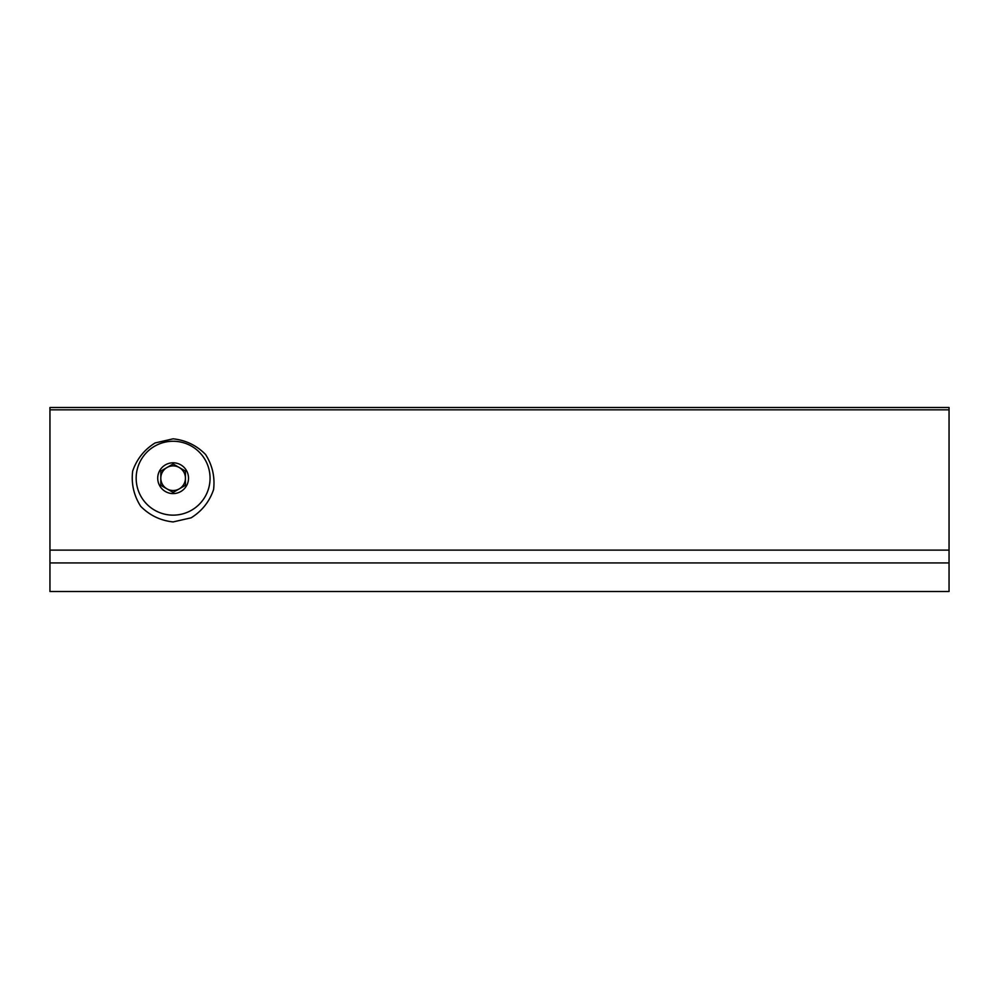 <?xml version="1.0" encoding="UTF-8"?>
<svg xmlns="http://www.w3.org/2000/svg" width="999" height="999" viewBox="0 0 999 999"><rect width="100%" height="100%" fill="white"/><g stroke="black" fill="none" stroke-linecap="round" stroke-linejoin="round"><path stroke-width="1.5" d="M949.05 409.827L949.05 591.508L49.95 591.508L49.95 407.492L949.05 407.492L949.05 409.827L49.95 409.827M173.114 521.928L191.121 517.819C201.948 511.088 209.428 501.685 213.574 489.622C215.072 476.948 212.4 465.234 205.557 454.47C196.603 445.392 185.789 440.184 173.114 438.823L155.107 442.944C144.281 449.662 136.801 459.065 132.655 471.128C131.156 483.803 133.829 495.516 140.672 506.281C149.625 515.359 160.439 520.566 173.114 521.928M188.511 478.196A15.397 15.397 0 0 1 169.131 493.069A15.397 15.397 0 0 1 159.778 470.504A15.397 15.397 0 0 1 188.511 478.196M160.802 471.091L160.802 485.314L173.114 492.42L185.427 485.314L185.427 471.091L173.114 463.973L160.802 471.091L173.114 463.973L185.427 471.091L185.427 485.314L173.114 492.42L160.802 485.314L160.802 471.091M210.065 478.196A36.951 36.951 0 0 1 154.645 510.202A36.951 36.951 0 0 1 154.645 446.203A36.951 36.951 0 0 1 210.065 478.196M185.427 478.196A12.313 12.313 0 0 1 166.958 488.861A12.313 12.313 0 0 1 166.958 467.532A12.313 12.313 0 0 1 185.427 478.196M949.05 562.937L49.95 562.937M949.05 550.124L49.95 550.124"/></g></svg>
